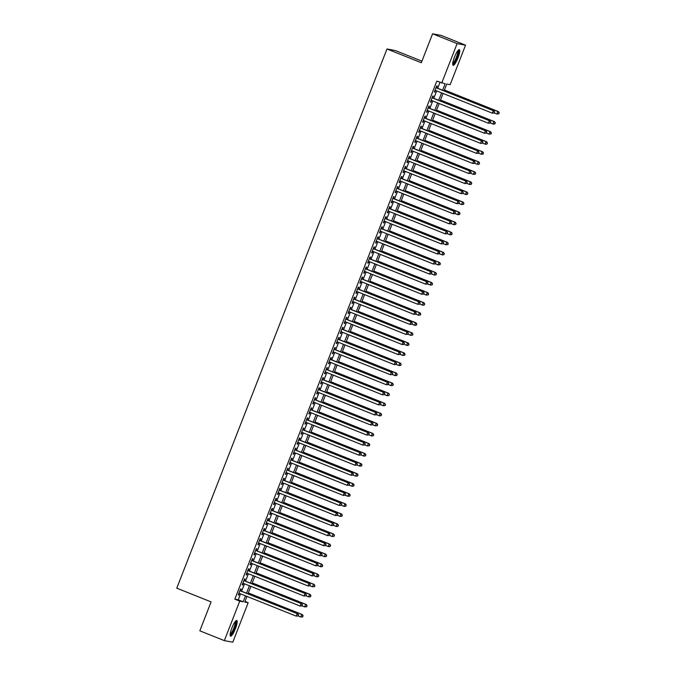 <?xml version="1.0" encoding="UTF-8"?>
<svg xmlns="http://www.w3.org/2000/svg" width="676" height="676" viewBox="0 0 676 676"><rect width="100%" height="100%" fill="white"/><g stroke="black" fill="none" stroke-linecap="round" stroke-linejoin="round"><path stroke-width="1.01" d="M231.876 628.004A8.425 1.774 -68.2 0 1 236.786 620.509A8.425 1.774 -68.2 0 1 235.434 628.672A8.425 1.774 -68.2 0 1 230.524 636.158A8.425 1.774 -68.2 0 1 231.876 628.004M454.449 57.139A8.425 1.774 -68.2 0 1 459.359 49.644A8.425 1.774 -68.2 0 1 458.007 57.806A8.425 1.774 -68.2 0 1 453.097 65.302A8.425 1.774 -68.2 0 1 454.449 57.139M421.925 61.161L395.426 50.556L386.985 48.985L176.774 588.162L211.098 601.902L199.817 630.818L224.339 640.628L239.735 601.141L243.157 601.784L245.481 595.826M386.985 48.985L421.317 62.724L432.589 33.8L441.031 35.372L465.544 45.182L450.157 84.661L446.735 84.027L444.081 90.829M244.999 601.446L248.176 602.713L232.781 642.2L224.339 640.628M240.487 590.799L241.171 589.033L240.597 588.931L238.248 594.965L238.822 595.074L239.465 593.418M244.408 580.735L245.092 578.977L244.526 578.867L242.169 584.909L242.743 585.01L243.385 583.354M248.329 570.679L249.013 568.913L248.447 568.812L246.089 574.845L246.664 574.955L247.306 573.299M252.249 560.615L252.934 558.858L252.368 558.748L250.01 564.79L250.585 564.891L251.227 563.235M256.17 550.56L256.863 548.802L256.288 548.692L253.939 554.726L254.506 554.835L255.148 553.179M260.091 540.496L260.784 538.738L260.209 538.637L257.86 544.67L258.426 544.772L259.077 543.124M264.02 530.44L264.705 528.683L264.13 528.573L261.781 534.606L262.347 534.716L262.998 533.06M267.941 520.385L268.625 518.619L268.051 518.517L265.702 524.551L266.268 524.652L266.919 523.004M271.862 510.321L272.546 508.563L271.98 508.453L269.623 514.487L270.197 514.597L270.839 512.94M275.783 500.265L276.467 498.499L275.901 498.398L273.543 504.431L274.118 504.541L274.76 502.885M279.703 490.201L280.388 488.444L279.822 488.334L277.464 494.376L278.039 494.477L278.681 492.821M283.624 480.146L284.309 478.38L283.743 478.278L281.393 484.312L281.96 484.422L282.602 482.765M287.545 470.082L288.238 468.324L287.663 468.214L285.314 474.256L285.88 474.358L286.523 472.701M291.474 460.026L292.159 458.269L291.584 458.159L289.235 464.192L289.801 464.302L290.452 462.646M295.395 449.962L296.08 448.205L295.505 448.095L293.156 454.137L293.722 454.238L294.373 452.582M299.316 439.907L300 438.149L299.434 438.04L297.077 444.073L297.651 444.183L298.293 442.526M303.237 429.843L303.921 428.085L303.355 427.984L300.997 434.017L301.572 434.119L302.214 432.471M307.157 419.788L307.842 418.03L307.276 417.92L304.918 423.953L305.493 424.063L306.135 422.407M311.078 409.732L311.763 407.966L311.197 407.865L308.839 413.898L309.414 414.008L310.056 412.352M314.999 399.668L315.692 397.91L315.117 397.801L312.768 403.842L313.334 403.944L313.977 402.288M318.92 389.613L319.613 387.847L319.038 387.745L316.689 393.778L317.255 393.888L317.906 392.232M322.849 379.549L323.534 377.791L322.959 377.681L320.61 383.723L321.176 383.824L321.827 382.168M326.77 369.493L327.454 367.727L326.88 367.626L324.531 373.659L325.097 373.769L325.748 372.113M330.691 359.429L331.375 357.672L330.809 357.562L328.451 363.603L329.026 363.705L329.668 362.049M334.612 349.374L335.296 347.616L334.73 347.506L332.372 353.54L332.947 353.649L333.589 351.993M338.532 339.31L339.217 337.552L338.651 337.451L336.293 343.484L336.868 343.585L337.51 341.938M342.453 329.254L343.146 327.497L342.571 327.387L340.222 333.42L340.788 333.53L341.431 331.874M346.374 319.199L347.067 317.433L346.492 317.331L344.143 323.365L344.709 323.474L345.36 321.818M350.303 309.135L350.988 307.377L350.413 307.267L348.064 313.309L348.63 313.41L349.281 311.754M354.224 299.079L354.908 297.313L354.334 297.212L351.985 303.245L352.551 303.355L353.202 301.699M358.145 289.015L358.829 287.258L358.263 287.148L355.906 293.19L356.48 293.291L357.122 291.635M362.066 278.96L362.75 277.194L362.184 277.092L359.826 283.126L360.401 283.236L361.043 281.579M365.986 268.896L366.671 267.138L366.105 267.028L363.747 273.07L364.322 273.172L364.964 271.515M369.907 258.84L370.592 257.083L370.025 256.973L367.668 263.006L368.243 263.116L368.885 261.46M373.828 248.776L374.521 247.019L373.946 246.917L371.597 252.951L372.163 253.052L372.806 251.404M377.757 238.721L378.442 236.963L377.867 236.853L375.518 242.887L376.084 242.997L376.735 241.34M381.678 228.665L382.363 226.899L381.788 226.798L379.439 232.831L380.005 232.933L380.656 231.285M385.599 218.601L386.283 216.844L385.717 216.734L383.36 222.767L383.934 222.877L384.576 221.221M389.52 208.546L390.204 206.78L389.638 206.679L387.28 212.712L387.855 212.822L388.497 211.166M393.44 198.482L394.125 196.724L393.559 196.615L391.201 202.656L391.776 202.758L392.418 201.102M397.361 188.427L398.046 186.66L397.48 186.559L395.122 192.592L395.697 192.702L396.339 191.046M401.282 178.363L401.975 176.605L401.4 176.495L399.051 182.537L399.617 182.638L400.26 180.982M405.203 168.307L405.896 166.549L405.321 166.44L402.972 172.473L403.538 172.583L404.189 170.927M409.132 158.243L409.817 156.486L409.242 156.384L406.893 162.417L407.459 162.519L408.11 160.871M413.053 148.188L413.737 146.43L413.163 146.32L410.814 152.353L411.38 152.463L412.03 150.807M416.974 138.132L417.658 136.366L417.092 136.265L414.734 142.298L415.309 142.399L415.951 140.752M420.894 128.068L421.579 126.311L421.013 126.201L418.655 132.234L419.23 132.344L419.872 130.688M424.815 118.013L425.5 116.247L424.934 116.145L422.576 122.179L423.151 122.288L423.793 120.632M428.736 107.949L429.429 106.191L428.854 106.081L426.505 112.123L427.071 112.224L427.714 110.568M432.657 97.893L433.35 96.127L432.775 96.026L430.426 102.059L430.992 102.169L431.643 100.513M442.594 90.238L445.138 83.731L436.806 81.128L234.825 599.181L238.248 599.823L240.571 593.858M241.594 591.238L244.501 583.802M245.515 581.183L248.422 573.738M249.444 571.119L252.342 563.683M253.365 561.063L256.263 553.627M257.286 550.999L260.184 543.563M261.206 540.944L264.105 533.508M265.127 530.888L268.026 523.444M269.048 520.824L271.946 513.388M272.969 510.769L275.876 503.324M276.89 500.705L279.796 493.269M280.819 490.649L283.717 483.205M284.74 480.585L287.638 473.149M288.66 470.53L291.559 463.094M292.581 460.466L295.48 453.03M296.502 450.41L299.4 442.974M300.423 440.355L303.33 432.91M304.344 430.291L307.25 422.855M308.273 420.235L311.171 412.791M312.194 410.171L315.092 402.735M316.115 400.116L319.013 392.671M320.035 390.052L322.934 382.616M323.956 379.996L326.854 372.56M327.877 369.933L330.775 362.497M331.798 359.877L334.704 352.441M335.727 349.822L338.625 342.377M339.648 339.758L342.546 332.322M343.569 329.702L346.467 322.258M347.489 319.638L350.388 312.202M351.41 309.583L354.308 302.138M355.331 299.519L358.229 292.083M359.252 289.463L362.159 282.027M363.173 279.399L366.079 271.963M367.102 269.344L370 261.908M371.023 259.288L373.921 251.844M374.943 249.224L377.842 241.788M378.864 239.169L381.763 231.724M382.785 229.105L385.683 221.669M386.706 219.049L389.613 211.605M390.627 208.985L393.533 201.549M394.556 198.93L397.454 191.485M398.477 188.866L401.375 181.43M402.397 178.81L405.296 171.374M406.318 168.746L409.217 161.31M410.239 158.691L413.137 151.255M414.16 148.636L417.058 141.191M418.081 138.572L420.987 131.136M422.01 128.516L424.908 121.072M425.931 118.452L428.829 111.016M429.851 108.397L432.75 100.952M433.772 98.333L436.671 90.897M437.693 88.277L439.983 82.404M436.586 87.829L437.271 86.072L436.696 85.962L434.347 92.004L434.913 92.105L435.564 90.449M432.589 33.8L457.103 43.61L465.544 45.182M234.825 599.181L239.735 601.141M441.715 83.089L457.103 43.61M246.503 593.198L249.402 585.762M250.424 583.143L253.323 575.707M254.345 573.087L257.243 565.643M258.266 563.023L261.164 555.587M262.187 552.968L265.085 545.524M266.107 542.904L269.006 535.468M270.028 532.849L272.935 525.404M273.957 522.785L276.856 515.349M277.878 512.729L280.777 505.293M281.799 502.665L284.697 495.229M285.72 492.61L288.618 485.174M289.641 482.554L292.539 475.11M293.561 472.49L296.46 465.054M297.482 462.435L300.389 454.99M301.403 452.371L304.31 444.935M305.332 442.315L308.231 434.871M309.253 432.251L312.151 424.815M313.174 422.196L316.072 414.76M317.095 412.132L319.993 404.696M321.015 402.076L323.914 394.64M324.936 392.021L327.843 384.576M328.857 381.957L331.764 374.521M332.786 371.901L335.685 364.457M336.707 361.837L339.605 354.401M340.628 351.782L343.526 344.337M344.549 341.718L347.447 334.282M348.47 331.662L351.368 324.218M352.39 321.599L355.289 314.163M356.311 311.543L359.218 304.107M360.24 301.479L363.139 294.043M364.161 291.424L367.06 283.988M368.082 281.368L370.98 273.924M372.003 271.304L374.901 263.868M375.924 261.249L378.822 253.804M379.844 251.185L382.743 243.749M383.765 241.129L386.672 233.685M387.686 231.065L390.593 223.629M391.615 221.01L394.514 213.574M395.536 210.946L398.434 203.51M399.457 200.89L402.355 193.454M403.378 190.835L406.276 183.39M407.298 180.771L410.197 173.335M411.219 170.715L414.126 163.271M415.14 160.651L418.047 153.215M419.069 150.596L421.968 143.151M422.99 140.532L425.888 133.096M426.911 130.476L429.809 123.04M430.832 120.412L433.73 112.976M434.752 110.357L437.651 102.921M438.673 100.302L441.572 92.857M246.96 596.418L244.754 602.079L248.176 602.713M443.059 93.449L440.16 100.893M439.138 103.513L436.231 110.949M435.217 113.568L432.31 121.012M431.288 123.632L428.39 131.068M427.367 133.687L424.469 141.123M423.446 143.751L420.548 151.187M419.526 153.807L416.627 161.243M415.605 163.862L412.706 171.307M411.684 173.926L408.777 181.362M407.763 183.982L404.856 191.426M403.834 194.046L400.936 201.482M399.913 204.101L397.015 211.546M395.992 214.165L393.094 221.601M392.072 224.221L389.173 231.665M388.151 234.285L385.252 241.721M384.23 244.34L381.332 251.776M380.309 254.404L377.402 261.84M376.388 264.46L373.482 271.896M372.459 274.515L369.561 281.96M368.538 284.579L365.64 292.015M364.618 294.635L361.719 302.079M360.697 304.699L357.798 312.135M356.776 314.754L353.878 322.199M352.855 324.818L349.948 332.254M348.934 334.873L346.027 342.31M345.005 344.937L342.107 352.373M341.084 354.993L338.186 362.429M337.163 365.048L334.265 372.493M333.243 375.112L330.344 382.548M329.322 385.168L326.423 392.612M325.401 395.232L322.503 402.668M321.48 405.287L318.573 412.732M317.551 415.351L314.653 422.787M313.63 425.407L310.732 432.843M309.709 435.471L306.811 442.907M305.789 445.526L302.89 452.962M301.868 455.582L298.969 463.026M297.947 465.646L295.049 473.082M294.026 475.701L291.119 483.146M290.105 485.765L287.199 493.201M286.176 495.821L283.278 503.265M282.255 505.885L279.357 513.321M278.335 515.94L275.436 523.376M274.414 526.004L271.515 533.44M270.493 536.06L267.595 543.496M266.572 546.115L263.665 553.559M262.651 556.179L259.745 563.615M258.722 566.235L255.824 573.679M254.801 576.298L251.903 583.734M250.88 586.354L247.982 593.798M238.248 599.823L243.157 601.784M434.389 91.894L434.913 92.105M430.468 101.958L430.992 102.169M426.539 112.013L427.071 112.224M422.618 122.077L423.151 122.288M418.697 132.133L419.23 132.344M414.777 142.188L415.309 142.399M410.856 152.252L411.38 152.463M406.935 162.308L407.459 162.519M403.014 172.372L403.538 172.583M399.085 182.427L399.617 182.638M395.164 192.491L395.697 192.702M391.243 202.546L391.776 202.758M387.323 212.61L387.855 212.822M383.402 222.666L383.934 222.877M379.481 232.721L380.005 232.933M375.56 242.785L376.084 242.997M371.639 252.841L372.163 253.052M367.71 262.905L368.243 263.116M363.789 272.96L364.322 273.172M359.869 283.024L360.401 283.236M355.948 293.08L356.48 293.291M352.027 303.144L352.551 303.355M348.106 313.199L348.63 313.41M344.185 323.255L344.709 323.474M340.256 333.319L340.788 333.53M336.335 343.374L336.868 343.585M332.415 353.438L332.947 353.649M328.494 363.494L329.026 363.705M324.573 373.558L325.097 373.769M320.652 383.613L321.176 383.824M316.731 393.677L317.255 393.888M312.802 403.733L313.334 403.944M308.881 413.788L309.414 414.008M304.96 423.852L305.493 424.063M301.04 433.907L301.572 434.119M297.119 443.971L297.651 444.183M293.198 454.027L293.722 454.238M289.277 464.091L289.801 464.302M285.356 474.146L285.88 474.358M281.427 484.21L281.96 484.422M277.506 494.266L278.039 494.477M273.586 504.33L274.118 504.541M269.665 514.385L270.197 514.597M265.744 524.441L266.268 524.652M261.823 534.505L262.347 534.716M257.902 544.56L258.426 544.772M253.973 554.624L254.506 554.835M250.052 564.68L250.585 564.891M246.132 574.744L246.664 574.955M242.211 584.799L242.743 585.01M238.29 594.863L238.822 595.074M498.837 113.838L499.226 112.833L498.837 113.838L496.868 114.007L494.283 112.968L494.435 111.937L494.274 112.985L492.305 113.154L435.031 90.238M494.046 112.943L492.305 113.154L493.286 110.644L493.86 110.746L436.054 87.618M436.012 87.728L493.286 110.644L494.435 111.937M494.663 111.979L493.86 110.746M498.609 113.796L496.868 114.007L497.849 111.489L498.415 111.599L444.411 89.984M498.998 112.791L497.849 111.489L444.369 90.094M498.415 111.599L499.226 112.833M458.108 50.37A7.292 1.538 -68.2 0 1 456.984 57.443A7.292 1.538 -68.2 0 1 452.692 63.907M452.751 63.214A6.752 1.42 111.8 0 0 456.376 57.232A6.752 1.42 111.8 0 0 457.669 50.911M452.785 64.879A8.374 1.766 111.8 0 0 457.213 57.485A8.374 1.766 111.8 0 0 458.843 49.737M235.535 621.236A7.292 1.538 -68.2 0 1 235.037 626.584A7.292 1.538 -68.2 0 1 231.353 634.046A7.292 1.538 -68.2 0 1 230.119 634.772M230.178 634.08A6.752 1.42 111.8 0 0 230.972 633.404A6.752 1.42 111.8 0 0 234.141 627.193A6.752 1.42 111.8 0 0 235.096 621.776M230.212 635.744A8.374 1.766 111.8 0 0 231.124 634.941A8.374 1.766 111.8 0 0 235.011 627.362A8.374 1.766 111.8 0 0 236.27 620.593M494.917 123.894L495.305 122.888L494.917 123.894L493.514 124.173L490.362 123.032L490.514 122.001L490.353 123.049L488.385 123.218L431.111 100.302M490.125 123.007L488.385 123.218L489.365 120.7L489.931 120.81L432.133 97.682M432.091 97.783L489.365 120.7L490.514 122.001M490.742 122.043L489.931 120.81M490.996 133.958L491.384 132.952L490.996 133.958L489.027 134.127L486.433 133.088L486.593 132.057L486.433 133.104L484.464 133.273L427.19 110.357M486.205 133.062L484.464 133.273L485.444 130.764L486.01 130.865L428.212 107.737M428.17 107.847L485.444 130.764L486.593 132.057M486.821 132.099L486.01 130.865M487.066 144.013L487.464 143.008L487.066 144.013L485.672 144.292L482.512 143.151L482.672 142.112L482.512 143.16L480.543 143.337L423.269 120.421M482.284 143.118L480.543 143.337L481.523 140.819L482.089 140.929L424.291 117.801M424.249 117.903L481.523 140.819L482.672 142.112M482.901 142.154L482.089 140.929M478.583 153.224L478.98 152.218L478.583 153.224L476.614 153.393L419.34 130.476M478.355 153.182L476.614 153.393L477.602 150.875L478.169 150.985L420.362 127.857M420.328 127.967L477.602 150.875L478.752 152.176M478.98 152.218L478.169 150.985M494.688 123.852L492.948 124.063L493.928 121.553L494.494 121.655L440.49 100.048M495.077 122.846L493.928 121.553L440.448 100.149M494.494 121.655L495.305 122.888M490.768 133.916L489.027 134.127L490.007 131.609L490.573 131.719L436.561 110.104M491.156 132.91L490.007 131.609L436.527 110.213M490.573 131.719L491.384 132.952M486.838 143.971L485.106 144.182L486.086 141.673L486.652 141.774L432.64 120.167M487.235 142.966L486.086 141.673L432.598 120.269M486.652 141.774L487.464 143.008M478.591 153.207L481.177 154.246L482.157 151.728L482.732 151.838L428.719 130.223M483.315 153.021L482.917 154.027L483.543 153.063L482.157 151.728L428.677 130.333M483.146 154.069L481.177 154.246L482.917 154.027M482.732 151.838L483.543 153.063M474.662 163.279L475.059 162.274L474.662 163.279L472.693 163.448L415.419 140.54M474.434 163.237L472.693 163.448L473.673 160.939L474.248 161.04L416.441 137.912M416.399 138.022L473.673 160.939L474.831 162.232M475.059 162.274L474.248 161.04M474.67 163.271L477.256 164.302L478.236 161.784L478.811 161.894L424.798 140.287M479.394 163.085L478.997 164.091L479.622 163.127L478.236 161.784L424.756 140.388M479.225 164.133L477.831 164.412L478.997 164.091M478.811 161.894L479.622 163.127M470.741 173.343L471.138 172.338L470.741 173.343L468.772 173.512L411.498 150.596M470.513 173.301L468.772 173.512L469.752 170.994L470.327 171.104L412.521 147.976M412.478 148.078L469.752 170.994L470.91 172.296M471.138 172.338L470.327 171.104M470.75 173.326L473.335 174.366L474.315 171.848L474.89 171.949L420.878 150.342M475.465 173.141L475.076 174.146L475.693 173.183L474.315 171.848L420.835 150.452M475.304 174.188L473.335 174.366L475.076 174.146M474.89 171.949L475.693 173.183M466.82 183.399L467.209 182.393L466.82 183.399L464.851 183.568L407.577 160.651M466.592 183.357L464.851 183.568L465.832 181.058L466.406 181.16L408.6 158.032M408.558 158.142L465.832 181.058L466.981 182.351M467.209 182.393L466.406 181.16M466.829 183.382L469.414 184.421L470.395 181.903L470.969 182.013L416.957 160.406M471.544 183.204L471.155 184.21L471.772 183.247L470.395 181.903L416.915 160.508M471.383 184.252L469.981 184.531L471.155 184.21M470.969 182.013L471.772 183.247M467.462 194.308L467.851 193.302L467.462 194.308L466.06 194.587L462.908 193.446L463.06 192.415L462.899 193.463L460.931 193.632L403.656 170.715M462.671 193.421L460.931 193.632L461.911 191.114L462.477 191.224L404.679 168.096M404.637 168.197L461.911 191.114L463.06 192.415M463.288 192.457L462.477 191.224M467.234 194.266L465.494 194.477L466.474 191.967L467.04 192.069L413.036 170.462M467.623 193.26L466.474 191.967L412.994 170.563M467.04 192.069L467.851 193.302M463.542 204.372L463.93 203.366L463.542 204.372L461.573 204.541L458.979 203.501L459.139 202.47L458.979 203.518L457.01 203.687L399.736 180.771M458.75 203.476L457.01 203.687L457.99 201.178L458.556 201.279L400.758 178.151M400.716 178.261L457.99 201.178L459.139 202.47M459.367 202.513L458.556 201.279M463.313 204.329L461.573 204.541L462.553 202.023L463.119 202.132L409.107 180.517M463.702 203.324L462.553 202.023L409.073 180.627M463.119 202.132L463.93 203.366M459.621 214.427L460.01 213.422L459.621 214.427L458.218 214.706L455.058 213.565L455.218 212.534L455.058 213.582L453.089 213.751L395.815 190.835M454.83 213.54L453.089 213.751L454.069 211.233L454.635 211.343L396.837 188.215M396.795 188.317L454.069 211.233L455.218 212.534M455.447 212.577L454.635 211.343M459.393 214.385L457.652 214.596L458.632 212.087L459.198 212.188L405.186 190.581M459.781 213.379L458.632 212.087L405.144 190.683M459.198 212.188L460.01 213.422M455.692 224.491L456.089 223.486L455.692 224.491L453.723 224.66L451.137 223.621L451.298 222.59L451.129 223.638L449.168 223.807L391.894 200.89M450.9 223.595L449.168 223.807L450.148 221.297L450.715 221.398L392.908 198.271M392.874 198.381L450.148 221.297L451.298 222.59M451.526 222.632L450.715 221.398M455.463 224.449L453.723 224.66L454.703 222.142L455.278 222.252L401.265 200.637M455.861 223.443L454.703 222.142L401.223 200.747M455.278 222.252L456.089 223.486M451.771 234.547L452.168 233.541L451.771 234.547L450.377 234.825L447.216 233.685L447.377 232.645L447.208 233.702L445.239 233.871L387.965 210.954M446.98 233.651L445.239 233.871L446.219 231.353L446.794 231.462L388.987 208.335M388.945 208.436L446.219 231.353L447.377 232.645M447.605 232.688L446.794 231.462M451.543 234.504L449.802 234.716L450.782 232.206L451.357 232.307L397.344 210.701M451.94 233.499L450.782 232.206L397.302 210.802M451.357 232.307L452.168 233.541M447.85 244.611L448.247 243.597L447.85 244.611L445.881 244.78L443.295 243.74L443.456 242.709L443.287 243.757L441.318 243.926L384.044 221.01M443.059 243.715L441.318 243.926L442.298 241.408L442.873 241.518L385.066 218.39M385.024 218.5L442.298 241.408L443.456 242.709M443.684 242.752L442.873 241.518M447.622 244.56L445.881 244.78L446.861 242.261L447.436 242.371L393.424 220.756M448.019 243.554L446.861 242.261L393.381 220.866M447.436 242.371L448.247 243.597M443.929 254.666L444.318 253.661L443.929 254.666L442.535 254.945L439.375 253.804L439.527 252.765L439.366 253.813L437.397 253.99L380.123 231.074M439.138 253.77L437.397 253.99L438.378 251.472L438.952 251.573L381.146 228.454M381.103 228.556L438.378 251.472L439.527 252.765M439.755 252.807L438.952 251.573M443.701 254.624L441.96 254.835L442.941 252.317L443.515 252.427L389.503 230.82M444.09 253.618L442.941 252.317L389.46 230.922M443.515 252.427L444.318 253.661M435.445 263.877L435.834 262.871L435.445 263.877L433.477 264.046L376.202 241.129M435.217 263.834L433.477 264.046L434.457 261.527L435.031 261.637L377.225 238.51M377.183 238.611L434.457 261.527L435.606 262.829M435.834 262.871L435.031 261.637M435.454 263.86L438.04 264.899L439.02 262.381L439.586 262.482L385.582 240.876M440.169 263.674L439.78 264.679L440.397 263.716L439.02 262.381L385.54 240.986M440.008 264.722L438.04 264.899L439.78 264.679M439.586 262.482L440.397 263.716M431.525 273.932L431.913 272.927L431.525 273.932L429.556 274.101L372.282 251.185M431.296 273.89L429.556 274.101L430.536 271.591L431.102 271.693L373.304 248.565M373.262 248.675L430.536 271.591L431.685 272.884M431.913 272.927L431.102 271.693M431.533 273.915L434.119 274.955L435.099 272.436L435.665 272.546L381.653 250.94M436.248 273.738L435.859 274.743L436.476 273.78L435.099 272.436L381.619 251.041M436.088 274.786L434.685 275.064L435.859 274.743M435.665 272.546L436.476 273.78M427.604 283.996L427.993 282.99L427.604 283.996L425.635 284.165L368.361 261.249M427.376 283.954L425.635 284.165L426.615 281.647L427.181 281.757L369.383 258.629M369.341 258.731L426.615 281.647L427.764 282.948M427.993 282.99L427.181 281.757M427.604 283.979L430.198 285.01L431.178 282.5L431.744 282.602L377.732 260.995M432.327 283.793L431.939 284.799L432.555 283.835L431.178 282.5L377.69 261.097M432.167 284.841L430.764 285.12L431.939 284.799M431.744 282.602L432.555 283.835M423.683 294.052L424.072 293.046L423.683 294.052L421.714 294.221L364.44 271.304M423.455 294.009L421.714 294.221L422.694 291.711L423.26 291.812L365.454 268.685M365.42 268.795L422.694 291.711L423.844 293.004M424.072 293.046L423.26 291.812M423.683 294.035L426.277 295.074L427.257 292.556L427.824 292.666L373.811 271.051M428.407 293.857L428.009 294.863L428.635 293.899L427.257 292.556L373.769 271.16M428.238 294.905L426.277 295.074L428.009 294.863M427.824 292.666L428.635 293.899M424.317 304.96L424.714 303.955L424.317 304.96L422.923 305.239L419.762 304.099L419.923 303.068L419.754 304.115L417.785 304.285L360.511 281.368M419.526 304.073L417.785 304.285L418.765 301.766L419.34 301.876L361.533 278.749M361.491 278.85L418.765 301.766L419.923 303.068M420.151 303.11L419.34 301.876M424.089 304.918L422.348 305.13L423.328 302.62L423.903 302.721L369.89 281.115M424.486 303.913L423.328 302.62L369.848 281.216M423.903 302.721L424.714 303.955M420.396 315.024L420.793 314.019L420.396 315.024L418.427 315.193L415.841 314.154L416.002 313.123L415.833 314.171L413.864 314.34L356.59 291.424M415.605 314.129L413.864 314.34L414.844 311.83L415.419 311.932L357.612 288.804M357.57 288.914L414.844 311.83L416.002 313.123M416.23 313.165L415.419 311.932M420.168 314.982L418.427 315.193L419.407 312.675L419.982 312.785L365.969 291.17M420.565 313.977L419.407 312.675L365.927 291.28M419.982 312.785L420.793 314.019M411.912 324.235L412.309 323.221L411.912 324.235L409.943 324.404L352.669 301.488M411.684 324.193L409.943 324.404L410.923 321.886L411.498 321.996L353.692 298.868M353.649 298.969L410.923 321.886L412.081 323.179M412.309 323.221L411.498 321.996M411.921 324.218L414.506 325.249L415.486 322.739L416.061 322.841L362.049 301.234M416.636 324.032L416.247 325.038L416.864 324.074L415.486 322.739L362.006 301.335M416.475 325.08L415.081 325.359L416.247 325.038M416.061 322.841L416.864 324.074M412.554 335.144L412.943 334.13L412.554 335.144L410.585 335.313L408 334.274L408.152 333.243L407.991 334.29L406.022 334.459L348.748 311.543M407.763 334.248L406.022 334.459L407.003 331.941L407.577 332.051L349.771 308.924M349.729 309.033L407.003 331.941L408.152 333.243M408.38 333.285L407.577 332.051M412.326 335.102L410.585 335.313L411.566 332.795L412.132 332.905L358.128 311.29M412.715 334.088L411.566 332.795L358.086 311.399M412.132 332.905L412.943 334.13M408.634 345.199L409.022 344.194L408.634 345.199L407.231 345.478L404.079 344.337L404.231 343.298L404.071 344.346L402.102 344.523L344.828 321.607M403.842 344.304L402.102 344.523L403.082 342.005L403.648 342.115L345.85 318.988M345.808 319.089L403.082 342.005L404.231 343.298M404.459 343.34L403.648 342.115M408.405 345.157L406.665 345.368L407.645 342.85L408.211 342.96L354.207 321.353M408.794 344.152L407.645 342.85L354.165 321.455M408.211 342.96L409.022 344.194M404.713 355.255L405.101 354.249L404.713 355.255L402.744 355.432L400.15 354.393L400.31 353.362L400.15 354.41L398.181 354.579L340.907 331.662M399.922 354.368L398.181 354.579L399.161 352.061L399.727 352.171L341.929 329.043M341.887 329.144L399.161 352.061L400.31 353.362M400.538 353.404L399.727 352.171M404.485 355.213L402.744 355.432L403.724 352.914L404.29 353.024L350.278 331.409M404.873 354.207L403.724 352.914L350.244 331.519M404.29 353.024L405.101 354.249M400.784 365.319L401.181 364.313L400.784 365.319L399.389 365.598L396.229 364.449L396.389 363.418L396.229 364.465L394.26 364.634L336.986 341.726M396.001 364.423L394.26 364.634L395.24 362.125L395.806 362.226L338.008 339.099M337.966 339.208L395.24 362.125L396.389 363.418M396.618 363.46L395.806 362.226M392.3 374.529L392.697 373.524L392.3 374.529L390.331 374.698L333.057 351.782M392.072 374.487L390.331 374.698L391.32 372.18L391.886 372.29L334.079 349.162M334.045 349.264L391.32 372.18L392.469 373.482M392.697 373.524L391.886 372.29M388.379 384.585L388.776 383.579L388.379 384.585L386.41 384.754L329.136 361.837M388.151 384.543L386.41 384.754L387.39 382.244L387.965 382.346L330.158 359.218M330.116 359.328L387.39 382.244L388.548 383.537M388.776 383.579L387.965 382.346M400.555 365.277L398.823 365.488L399.803 362.97L400.369 363.08L346.357 341.473M400.952 364.271L399.803 362.97L346.315 341.574M400.369 363.08L401.181 364.313M392.308 374.512L394.894 375.543L395.874 373.034L396.449 373.135L342.436 351.528M397.032 374.327L396.635 375.332L397.26 374.369L395.874 373.034L342.394 351.63M396.863 375.374L395.468 375.653L396.635 375.332M396.449 373.135L397.26 374.369M388.387 384.568L390.973 385.607L391.953 383.089L392.528 383.199L338.515 361.584M393.111 384.39L392.714 385.396L393.339 384.433L391.953 383.089L338.473 361.694M392.942 385.438L390.973 385.607L392.714 385.396M392.528 383.199L393.339 384.433M384.458 394.649L384.855 393.643L384.458 394.649L382.489 394.818L325.215 371.901M384.23 394.607L382.489 394.818L383.469 392.3L384.044 392.41L326.238 369.282M326.195 369.383L383.469 392.3L384.627 393.601M384.855 393.643L384.044 392.41M384.467 394.632L387.052 395.663L388.032 393.153L388.607 393.255L334.595 371.648M389.19 394.446L388.793 395.452L389.41 394.488L388.032 393.153L334.552 371.749M389.021 395.494L387.627 395.773L388.793 395.452M388.607 393.255L389.41 394.488M380.537 404.704L380.926 403.699L380.537 404.704L378.568 404.873L321.294 381.957M380.309 404.662L378.568 404.873L379.549 402.364L380.123 402.465L322.317 379.337M322.275 379.447L379.549 402.364L380.698 403.656M380.926 403.699L380.123 402.465M380.546 404.687L383.131 405.727L384.112 403.209L384.686 403.318L330.674 381.703M385.261 404.51L384.872 405.515L385.489 404.552L384.112 403.209L330.632 381.813M385.1 405.558L383.131 405.727L384.872 405.515M384.686 403.318L385.489 404.552M381.18 415.613L381.568 414.608L381.18 415.613L379.777 415.892L376.625 414.751L376.777 413.712L376.616 414.768L374.648 414.937L317.374 392.021M376.388 414.726L374.648 414.937L375.628 412.419L376.194 412.529L318.396 389.401M318.354 389.503L375.628 412.419L376.777 413.712M377.005 413.763L376.194 412.529M380.951 415.571L379.211 415.782L380.191 413.273L380.757 413.374L326.753 391.767M381.34 414.565L380.191 413.273L326.711 391.869M380.757 413.374L381.568 414.608M377.259 425.677L377.647 424.672L377.259 425.677L375.29 425.846L372.696 424.807L372.856 423.776L372.696 424.824L370.727 424.993L313.453 402.076M372.468 424.781L370.727 424.993L371.707 422.483L372.273 422.584L314.475 399.457M314.433 399.567L371.707 422.483L372.856 423.776M373.084 423.818L372.273 422.584M377.031 425.635L375.29 425.846L376.27 423.328L376.836 423.438L322.824 401.823M377.419 424.621L376.27 423.328L322.79 401.933M376.836 423.438L377.647 424.672M373.338 435.733L373.727 434.727L373.338 435.733L371.935 436.012L368.775 434.871L368.935 433.831L368.775 434.879L366.806 435.057L309.532 412.14M368.547 434.837L366.806 435.057L367.786 432.539L368.352 432.648L310.554 409.521M310.512 409.622L367.786 432.539L368.935 433.831M369.164 433.874L368.352 432.648M373.11 435.69L371.369 435.902L372.349 433.392L372.915 433.493L318.903 411.887M373.498 434.685L372.349 433.392L318.861 411.988M372.915 433.493L373.727 434.727M364.846 444.943L365.243 443.938L364.846 444.943L362.885 445.112L305.611 422.196M364.618 444.901L362.885 445.112L363.865 442.594L364.432 442.704L306.625 419.576M306.591 419.678L363.865 442.594L365.015 443.895M365.243 443.938L364.432 442.704M364.854 444.926L367.44 445.966L368.428 443.448L368.995 443.557L314.982 421.942M369.578 444.74L369.18 445.746L369.806 444.783L368.428 443.448L314.94 422.052M369.409 445.788L367.44 445.966L369.18 445.746M368.995 443.557L369.806 444.783M365.488 455.852L365.885 454.847L365.488 455.852L364.094 456.131L360.933 454.982L361.094 453.951L360.925 454.999L358.956 455.168L301.682 432.26M360.697 454.956L358.956 455.168L359.936 452.658L360.511 452.759L302.704 429.632M302.662 429.742L359.936 452.658L361.094 453.951M361.322 453.993L360.511 452.759M365.26 455.81L363.519 456.021L364.499 453.503L365.074 453.613L311.061 432.006M365.657 454.804L364.499 453.503L311.019 432.108M365.074 453.613L365.885 454.847M361.567 465.908L361.964 464.902L361.567 465.908L360.173 466.187L357.012 465.046L357.173 464.015L357.004 465.063L355.035 465.232L297.761 442.315M356.776 465.02L355.035 465.232L356.015 462.714L356.59 462.823L298.784 439.696M298.741 439.797L356.015 462.714L357.173 464.015M357.401 464.057L356.59 462.823M361.339 465.865L359.598 466.077L360.578 463.567L361.153 463.668L307.141 442.062M361.736 464.86L360.578 463.567L307.098 442.172M361.153 463.668L361.964 464.902M357.646 475.972L358.035 474.966L357.646 475.972L355.677 476.141L353.092 475.101L353.244 474.07L353.083 475.118L351.114 475.287L293.84 452.371M352.855 475.076L351.114 475.287L352.095 472.777L352.669 472.879L294.863 449.751M294.82 449.861L352.095 472.777L353.244 474.07M353.472 474.113L352.669 472.879M357.418 475.929L355.677 476.141L356.658 473.623L357.232 473.732L303.22 452.117M357.807 474.924L356.658 473.623L303.178 452.227M357.232 473.732L358.035 474.966M349.162 485.182L349.551 484.177L349.162 485.182L347.194 485.351L289.92 462.435M348.934 485.14L347.194 485.351L348.174 482.833L348.748 482.943L290.942 459.815M290.9 459.917L348.174 482.833L349.323 484.134M349.551 484.177L348.748 482.943M349.171 485.165L351.757 486.196L352.737 483.686L353.303 483.788L299.299 462.181M353.886 484.979L353.497 485.985L354.114 485.022L352.737 483.686L299.257 462.283M353.725 486.027L352.323 486.306L353.497 485.985M353.303 483.788L354.114 485.022M345.242 495.238L345.63 494.232L345.242 495.238L343.273 495.407L285.999 472.49M345.014 495.195L343.273 495.407L344.253 492.897L344.819 492.998L287.021 469.871M286.979 469.981L344.253 492.897L345.402 494.19M345.63 494.232L344.819 492.998M345.25 495.221L347.836 496.26L348.816 493.742L349.382 493.852L295.37 472.237M349.965 495.043L349.576 496.049L350.193 495.085L348.816 493.742L295.336 472.347M349.805 496.091L347.836 496.26L349.576 496.049M349.382 493.852L350.193 495.085M341.321 505.302L341.71 504.296L341.321 505.302L339.352 505.471L282.078 482.554M341.093 505.259L339.352 505.471L340.332 502.952L340.898 503.062L283.1 479.935M283.058 480.036L340.332 502.952L341.481 504.254M341.71 504.296L340.898 503.062M341.321 505.285L343.915 506.316L344.895 503.806L345.461 503.907L291.449 482.301M346.044 505.099L345.656 506.104L346.273 505.141L344.895 503.806L291.407 482.402M345.884 506.147L344.481 506.425L345.656 506.104M345.461 503.907L346.273 505.141M337.4 515.357L337.789 514.351L337.4 515.357L335.431 515.526L278.157 492.61M337.172 515.315L335.431 515.526L336.411 513.016L336.978 513.118L279.171 489.99M279.137 490.1L336.411 513.016L337.561 514.309M337.789 514.351L336.978 513.118M337.4 515.34L339.994 516.38L340.974 513.861L341.541 513.971L287.528 492.356M342.124 515.163L341.726 516.168L342.352 515.205L340.974 513.861L287.486 492.466M341.955 516.21L339.994 516.38L341.726 516.168M341.541 513.971L342.352 515.205M338.034 526.266L338.431 525.26L338.034 526.266L336.64 526.545L333.479 525.404L333.64 524.365L333.471 525.413L331.502 525.59L274.228 502.674M333.243 525.37L331.502 525.59L332.482 523.072L333.057 523.182L275.25 500.054M275.208 500.155L332.482 523.072L333.64 524.365M333.868 524.407L333.057 523.182M337.806 526.224L336.065 526.435L337.045 523.925L337.62 524.027L283.607 502.42M338.203 525.218L337.045 523.925L283.565 502.522M337.62 524.027L338.431 525.26M334.113 536.322L334.51 535.316L334.113 536.322L332.144 536.499L329.558 535.46L329.719 534.429L329.55 535.476L327.581 535.645L270.307 512.729M329.322 535.434L327.581 535.645L328.561 533.127L329.136 533.237L271.329 510.11M271.287 510.219L328.561 533.127L329.719 534.429M329.947 534.471L329.136 533.237M333.885 536.279L332.144 536.499L333.124 533.981L333.699 534.091L279.687 512.476M334.282 535.274L333.124 533.981L279.644 512.585M333.699 534.091L334.51 535.316M330.192 546.385L330.581 545.38L330.192 546.385L328.798 546.664L325.638 545.524L325.798 544.484L325.629 545.532L323.66 545.701L266.386 522.793M325.401 545.49L323.66 545.701L324.641 543.191L325.215 543.293L267.409 520.165M267.366 520.275L324.641 543.191L325.798 544.484M326.026 544.526L325.215 543.293M329.964 546.343L328.223 546.554L329.204 544.036L329.778 544.146L275.766 522.54M330.353 545.338L329.204 544.036L275.724 522.641M329.778 544.146L330.581 545.38M321.708 555.596L322.097 554.59L321.708 555.596L319.74 555.765L262.465 532.849M321.48 555.554L319.74 555.765L320.72 553.247L321.294 553.357L263.488 530.229M263.446 530.33L320.72 553.247L321.869 554.548M322.097 554.59L321.294 553.357M321.717 555.579L324.303 556.61L325.283 554.1L325.849 554.202L271.845 532.595M326.432 555.393L326.043 556.399L326.66 555.435L325.283 554.1L271.803 532.705M326.271 556.441L324.869 556.72L326.043 556.399M325.849 554.202L326.66 555.435M322.351 566.505L322.739 565.499L322.351 566.505L320.948 566.784L317.796 565.635L317.948 564.604L317.788 565.651L315.819 565.82L258.545 542.904M317.559 565.609L315.819 565.82L316.799 563.311L317.365 563.412L259.567 540.285M259.525 540.394L316.799 563.311L317.948 564.604M318.176 564.646L317.365 563.412M322.122 566.463L320.382 566.674L321.362 564.156L321.928 564.266L267.924 542.651M322.511 565.457L321.362 564.156L267.882 542.76M321.928 564.266L322.739 565.499M318.43 576.56L318.818 575.555L318.43 576.56L317.027 576.839L313.867 575.698L314.027 574.668L313.867 575.715L311.898 575.884L254.624 552.968M313.639 575.673L311.898 575.884L312.878 573.366L313.444 573.476L255.646 550.348M255.604 550.45L312.878 573.366L314.027 574.668M314.255 574.71L313.444 573.476M318.202 576.518L316.461 576.729L317.441 574.22L318.007 574.321L263.995 552.715M318.59 575.513L317.441 574.22L263.961 552.816M318.007 574.321L318.818 575.555M314.509 586.624L314.898 585.619L314.509 586.624L312.54 586.793L309.946 585.754L310.107 584.723L309.946 585.771L307.977 585.94L250.703 563.023M309.718 585.729L307.977 585.94L308.957 583.43L309.524 583.532L251.725 560.404M251.683 560.514L308.957 583.43L310.107 584.723M310.335 584.765L309.524 583.532M314.281 586.582L312.54 586.793L313.52 584.275L314.087 584.385L260.074 562.77M314.67 585.577L313.52 584.275L260.032 562.88M314.087 584.385L314.898 585.619M306.017 595.835L306.414 594.829L306.017 595.835L304.056 596.004L246.782 573.087M305.789 595.793L304.056 596.004L305.037 593.486L305.603 593.596L247.796 570.468M247.762 570.569L305.037 593.486L306.186 594.787M306.414 594.829L305.603 593.596M306.025 595.818L308.611 596.849L309.591 594.339L310.166 594.441L256.153 572.834M310.749 595.632L310.352 596.638L310.977 595.674L309.591 594.339L256.111 572.935M310.58 596.68L309.185 596.959L310.352 596.638M310.166 594.441L310.977 595.674M302.096 605.89L302.493 604.885L302.096 605.89L300.127 606.059L242.853 583.143M301.868 605.848L300.127 606.059L301.107 603.55L301.682 603.651L243.875 580.523M243.833 580.633L301.107 603.55L302.265 604.843M302.493 604.885L301.682 603.651M302.104 605.873L304.69 606.913L305.67 604.395L306.245 604.505L252.232 582.889M306.828 605.696L306.431 606.702L307.056 605.738L305.67 604.395L252.19 582.999M306.659 606.744L304.69 606.913L306.431 606.702M306.245 604.505L307.056 605.738M298.175 615.946L298.572 614.94L298.175 615.946L296.206 616.123L238.932 593.207M297.947 615.904L296.206 616.123L297.186 613.605L297.761 613.715L239.955 590.587M239.912 590.689L297.186 613.605L298.344 614.898M298.572 614.94L297.761 613.715M298.184 615.937L300.769 616.968L301.75 614.459L302.324 614.56L248.312 592.953M302.907 615.751L302.51 616.757L303.135 615.794L301.75 614.459L248.269 593.055M302.738 616.799L301.344 617.078L302.51 616.757M302.324 614.56L303.135 615.794"/></g></svg>
